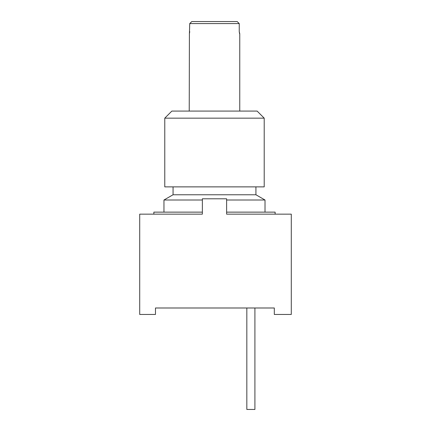 <?xml version="1.0" encoding="UTF-8"?>
<svg xmlns="http://www.w3.org/2000/svg" width="431" height="431" viewBox="0 0 431 431"><rect width="100%" height="100%" fill="white"/><g stroke="black" fill="none" stroke-linecap="round" stroke-linejoin="round"><path stroke-width="0.65" d="M226.614 212.138L275.123 212.138L275.123 214.159L226.614 214.159L291.291 214.159L291.291 314.458L274.315 314.458L274.315 307.993L155.472 307.993L155.472 314.458L139.709 314.458L139.709 214.159L202.365 214.159L139.709 214.159M202.365 214.159L202.365 198.799L226.614 198.799L226.614 214.159M155.472 307.993L246.828 307.993L246.828 409.45L254.91 409.45L254.91 307.993L274.315 307.993M153.856 214.159L153.856 212.138L202.365 212.138M265.017 212.138L265.017 200.011L255.922 194.764L255.922 186.876M163.963 212.138L163.963 200.011L202.365 200.011M226.614 200.011L265.017 200.011M163.963 200.011L173.057 194.764L255.922 194.764M173.057 194.764L173.057 186.876M164.771 118.159L164.771 186.876L264.208 186.876L264.208 118.159L257.135 111.085L171.845 111.085L164.771 118.159L264.208 118.159M239.571 33.677L239.243 31.657L239.755 33.677L239.755 111.085M239.243 31.657L239.243 23.57L237.174 21.55L239.243 23.57L189.737 23.57L191.8 21.55L189.737 23.57L189.408 33.677L189.737 31.657M189.225 111.085L189.408 33.677M191.8 21.55L237.174 21.55"/></g></svg>
